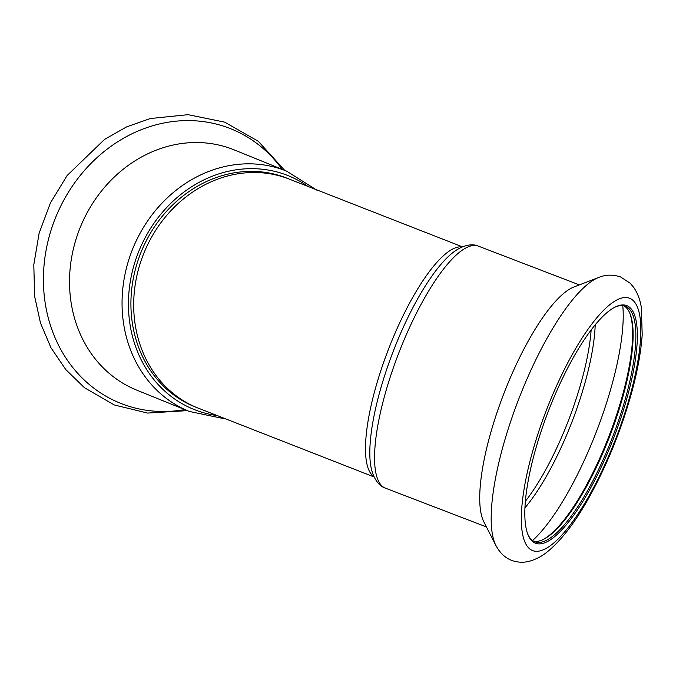 <?xml version="1.0" encoding="UTF-8"?>
<svg xmlns="http://www.w3.org/2000/svg" width="676" height="676" viewBox="0 0 676 676"><rect width="100%" height="100%" fill="white"/><g stroke="black" fill="none" stroke-linecap="round" stroke-linejoin="round"><path stroke-width="1.01" d="M197.578 407.915A123.252 107.89 112.1 0 1 142.754 256.06A123.252 107.89 112.1 0 1 290.19 179.47L287.418 178.354A123.252 107.89 112.1 0 0 139.983 254.936A123.252 107.89 112.1 0 0 194.806 406.791L374.115 476.977M533.55 541.18A126.159 34.983 111 0 0 543.487 539.363A126.159 34.983 111 0 0 610.014 435.513A126.159 34.983 111 0 0 630.074 313.833A126.159 34.983 111 0 0 623.906 305.831M527.643 533.837A126.159 34.983 111 0 0 534.877 541.806A126.159 34.983 111 0 0 535.299 541.958A126.159 34.983 111 0 0 613.039 435.817A126.159 34.983 111 0 0 625.308 306.245A126.159 34.983 111 0 0 614.602 307.335M542.853 539.676A127.274 35.287 111 0 0 609.313 435.243A127.274 35.287 111 0 0 629.804 313.174M385.404 488.14A129.631 35.946 111 0 1 398.308 354.241A129.631 35.946 111 0 1 478.321 246.106C473.606 243.859 464.699 243.968 453.993 251.759A126.023 34.949 111 0 0 392.9 352.162A126.023 34.949 111 0 0 371.107 467.657C373.853 480.619 380.394 486.652 385.404 488.14L486.441 526.925M598.733 277.456L573.975 286.962A129.631 35.946 111 0 0 503.468 394.615A129.631 35.946 111 0 0 483.822 521.788L495.863 545.422C500.164 553.416 505.851 558.553 512.923 560.827C518.441 562.517 523.815 562.677 529.063 561.325C536 559.441 542.372 556.044 548.177 551.126C561.604 539.87 574.904 522.582 588.086 499.243C607.014 465.426 621.793 428.905 632.44 389.663C637.814 369.35 641.068 351.047 642.2 334.747L641.338 307.673C640.282 300.237 637.781 293.536 633.851 287.579L630.201 283.227L620.576 276.957C612.921 274.414 605.637 274.574 598.733 277.456A147.917 41.016 111 0 0 518.281 400.302A147.917 41.016 111 0 0 495.863 545.422M535.899 543.377A127.274 35.287 111 0 0 620.593 418.833A127.274 35.287 111 0 0 615.253 306.997A127.274 35.287 111 0 0 548.143 411.76A127.274 35.287 111 0 0 527.905 534.522A127.274 35.287 111 0 0 535.899 543.377M216.362 415.47A126.023 110.323 -67.9 0 1 133.983 265.254A126.023 110.323 -67.9 0 1 285.863 174.771A126.023 110.323 -67.9 0 1 308.552 186.855M224.863 418.858L189.246 411.422L136.721 390.128A129.631 113.475 -67.9 0 1 79.65 228.885A129.631 113.475 -67.9 0 1 231.454 148.821A129.631 113.475 -67.9 0 1 234.124 149.861L286.649 171.155L316.917 190.193M462.164 246.968A123.252 34.18 111 0 0 387.509 351.774A123.252 34.18 111 0 0 373.98 476.69M532.587 540.563A143.878 39.901 111 0 0 596.857 430.468A143.878 39.901 111 0 0 622.773 305.645M524.939 507.845A125.381 34.763 111 0 0 595.201 324.835M525.37 501.313A124.08 34.408 111 0 0 591.145 329.981M533.094 550.763A135.175 37.484 111 0 0 635.922 371.479A135.175 37.484 111 0 0 574.254 350.988A135.175 37.484 111 0 0 533.094 550.763M189.246 411.422A129.631 113.475 -67.9 0 1 132.175 250.179A129.631 113.475 -67.9 0 1 283.971 170.115A129.631 113.475 -67.9 0 1 286.649 171.155M184.759 409.597A147.917 129.488 -67.9 0 1 45.317 254.835A147.917 129.488 -67.9 0 1 228.184 127.772A147.917 129.488 -67.9 0 1 282.162 169.338M290.19 179.47L462.46 246.85M478.321 246.106L579.357 284.892M187.311 410.636L147.554 413.061L114.159 404.916L84.416 387.678L65.792 369.578L50.979 347.76L40.484 323.035L34.62 296.282L33.8 264.713L39.149 233.144L50.413 202.986L67.085 175.566L104.526 139.425L126.691 126.843L150.3 118.528L188.072 114.675L224.669 122.145L258.3 141.292L284.714 170.369"/></g></svg>
